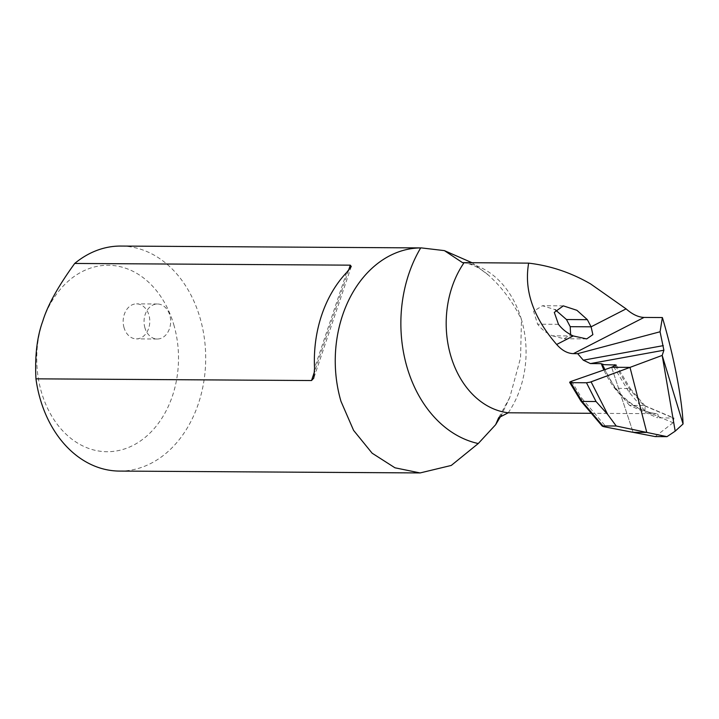 <?xml version="1.0" encoding="UTF-8"?>
<svg xmlns="http://www.w3.org/2000/svg" width="719" height="719" viewBox="0 0 719 719"><rect width="100%" height="100%" fill="white"/><g stroke="black" fill="none" stroke-linecap="round" stroke-linejoin="round"><path stroke-width="0.54" stroke-dasharray="3.6 2.7" d="M144.932 327.873A17.517 13.319 -89.6 0 1 157.461 303.993A17.517 13.319 -89.6 0 1 169.774 315.129A17.517 13.319 -89.6 0 1 157.245 339.017A17.517 13.319 -89.6 0 1 144.932 327.873M124.054 327.738A17.517 13.319 -89.6 0 1 136.583 303.858A17.517 13.319 -89.6 0 1 148.896 315.003A17.517 13.319 -89.6 0 1 136.367 338.883A17.517 13.319 -89.6 0 1 124.054 327.738M173.755 324.584A93.227 70.893 -89.6 0 1 134.741 444.504A93.227 70.893 -89.6 0 1 42.789 396.457A93.227 70.893 -89.6 0 1 41.513 392.403A93.227 70.893 -89.6 0 1 42.807 321.06A93.227 70.893 -89.6 0 1 109.324 265.284A93.227 70.893 -89.6 0 1 173.755 324.584M119.462 471.08A112.515 85.552 90.4 0 0 199.963 317.645A112.515 85.552 90.4 0 0 120.855 246.06M464.052 262.732A90.01 68.449 -89.6 0 1 501.826 283.448A90.01 68.449 -89.6 0 1 521.473 319.64L520.556 357.873L509.771 397.49L501.529 414.863M508.216 412.787A90.01 68.449 -89.6 0 0 521.473 319.64C514.912 305.818 506.176 293.163 495.274 281.686L488.929 275.53L472.167 262.786M613.64 366.564L629.179 392.322L644.916 410.846L673.047 422.763L674 418.09L657.418 417.811C658.694 415.465 658.37 414.099 656.447 413.704L656.735 413.722C643.397 412.131 631.246 405.426 620.281 393.608C612.939 385.465 607.106 375.561 602.792 363.895M591.324 413.299L656.447 413.704A90.01 68.449 90.4 0 1 618.664 392.996A90.01 68.449 90.4 0 1 603.87 369.97M673.047 422.763L655.207 436.586M644.916 410.846L645.141 406.037L644.512 405.579L629.449 405.336L657.418 417.811M629.179 392.322L630.41 388.691L615.176 388.188L629.449 405.336M615.176 388.188L604.796 369.647M615.374 365.836L628.954 388.278L643.631 405.426L673.092 417.91M573.286 335.953L552.408 335.818C546.458 333.122 541.524 329.248 537.614 324.197L533.606 311.282L542.441 305.737L555.185 309.673M552.408 335.818L564.082 338.775L570.616 334.65M611.617 367.274L633.124 432.344L611.617 367.274M571.56 381.259L581.896 398.407L580.898 401.013M348.508 270.479L314.625 371.337M346.684 272.456L314.545 368.128M558.483 324.323L537.614 324.197M581.896 398.407L606.36 427.194M157.461 303.993L136.583 303.858M157.245 339.017L136.367 338.883M509.771 397.49L498.671 417.721M351.276 266.524L313.79 378.113M462.506 262.633C471.188 263.469 479.995 267.765 488.929 275.53M644.512 405.579L674.009 418.072M630.356 388.628L645.15 406.037M563.319 305.863L542.441 305.737M586.704 338.91L564.082 338.775M616.138 365.009L630.563 388.925"/><path stroke-width="1.08" d="M472.167 262.786L444.405 250.625L421.496 247.92L120.855 246.06A112.515 85.552 90.4 0 0 74.713 263.451C58.167 286.261 47.535 305.467 42.807 321.06C37.055 336.654 34.773 355.905 35.95 378.832A112.515 85.552 90.4 0 0 40.354 399.494A112.515 85.552 90.4 0 0 41.9 404.384A112.515 85.552 90.4 0 0 119.462 471.08L420.094 472.94L394.974 467.799L372.127 453.195L353.586 430.375L340.986 401.355A112.515 85.552 -89.6 0 1 420.687 247.92A122.158 92.886 90.4 0 0 433.773 416.562A122.158 92.886 -89.6 0 0 478.261 443.533L451.262 465.445L420.094 472.94M501.529 414.863L495.643 424.695L478.261 443.533M314.625 371.337L311.534 380.54L313.79 378.113L314.545 368.128A112.515 85.552 -89.6 0 1 346.684 272.456L351.276 266.524L350.297 265.158L74.713 263.451M311.534 380.54L35.95 378.832M495.643 424.695L498.662 417.721L508.216 412.787L591.324 413.299M444.405 250.625L462.506 262.633L528.654 263.136C550.466 265.697 571.156 272.654 590.712 283.996L626.087 308.873C632.334 314.365 638.319 317.214 644.026 317.43L662.379 317.546C675.77 362.403 682.556 404.905 683.05 423.976L675.195 431.157L666.98 436.658L655.207 436.586L633.124 432.344L646.776 432.425L666.98 436.658M528.654 263.136C523.89 290.368 533.228 317.474 556.668 344.473C561.961 350.45 567.543 353.505 573.42 353.631L577.681 353.658L583.307 360.183L590.434 363.58L601.291 363.643L602.387 364.614L602.81 364.021M556.668 344.473L573.286 335.953C567.12 333.095 562.186 329.221 558.483 324.323L554.295 312.388L563.319 305.863L576.926 310.311L587.36 319.667L591.099 326.812L626.087 308.873M573.286 335.953L586.704 338.91L592.869 334.641L591.099 326.812L570.221 326.687L566.482 319.542L555.185 309.673M577.681 353.658L660.069 331.774L663.898 350.225L662.19 355.411L629.997 367.382L611.617 367.274L616.129 365.009L602.387 364.614L604.796 369.647M662.379 317.546L660.069 331.774M683.05 423.976L662.19 355.411L675.195 431.157M616.237 426.016L602.89 425.936C601.812 426.16 602.971 426.574 606.36 427.194L633.124 432.344L646.776 432.425L629.997 367.382L611.617 367.274L629.997 367.382L590.11 382.166L591.081 381.852L607.735 414.504L616.237 426.016L646.776 432.425L629.997 367.382L591.081 381.852M570.616 334.65L570.221 326.687M571.56 381.259L611.617 367.274L571.56 381.259L569.691 382.427L570.778 382.661C569.097 382.544 569.358 382.077 571.56 381.259M570.778 382.661L586.479 382.76L590.11 382.166L586.479 382.76L570.778 382.661L582.102 401.436L580.898 401.013M582.093 401.436L602.89 425.936L602.207 426.097L581.015 401.166M607.735 414.504L596.042 401.526L582.102 401.436M350.297 265.158L348.508 270.479M508.216 412.787A90.01 68.449 -89.6 0 1 470.433 392.071A90.01 68.449 -89.6 0 1 464.052 262.732M601.291 363.643A90.01 68.449 90.4 0 0 603.87 369.97M573.42 353.631L644.026 317.43M590.434 363.58L663.898 350.225M583.307 360.183L663.269 345.641M587.36 319.667L566.482 319.542M614.682 364.686L615.374 365.836M596.042 401.526L586.479 382.76M569.682 382.427L580.853 400.941"/></g></svg>
